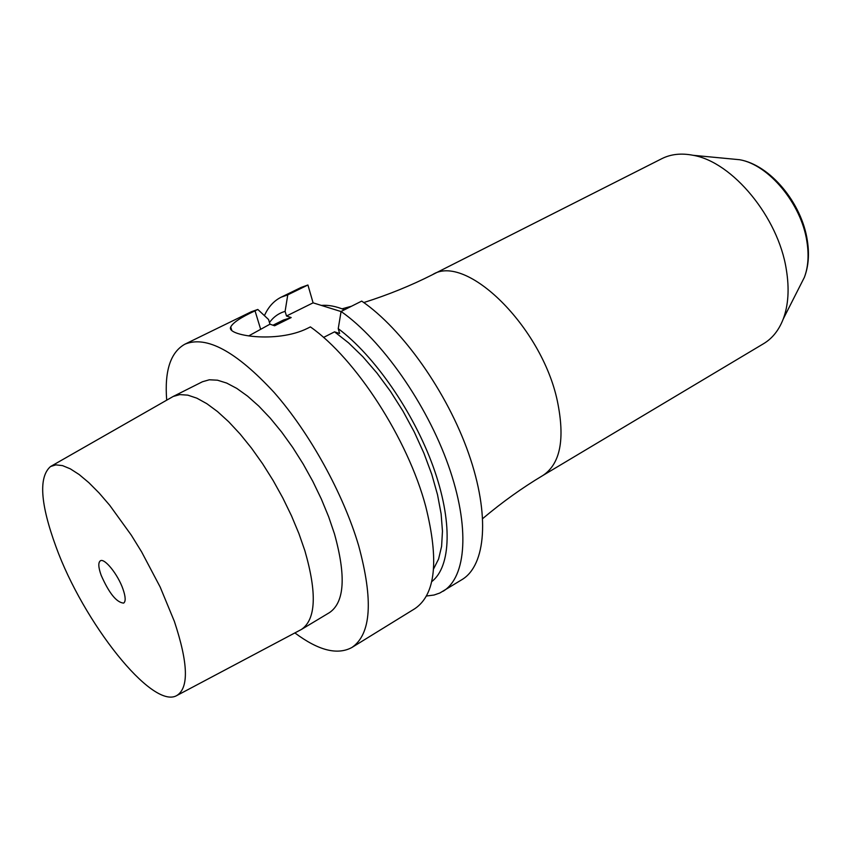 <?xml version="1.0" encoding="UTF-8"?>
<svg xmlns="http://www.w3.org/2000/svg" width="851" height="851" viewBox="0 0 851 851"><rect width="100%" height="100%" fill="white"/><g stroke="black" fill="none" stroke-linecap="round" stroke-linejoin="round"><path stroke-width="1.28" d="M341.06 311.562L313.094 302.839L286.489 316.008L291.18 317.561L274.628 325.773L269.969 324.188L248.683 335.922M264.427 315.647C268.278 306.988 273.852 300.839 281.138 297.201L301.18 287.415L307.924 285L313.094 302.839M431.691 581.637C451.115 566.83 452.881 521.237 433.148 466.582C413.458 411.98 374.227 355.42 338.241 328.667L341.081 311.477L361.718 301.094C402.332 328.837 447.232 392.258 468.656 453.583C490.176 514.993 485.91 565.266 462.061 579.563L439.839 593.009L434.031 595.03L426.436 596.019M101.12 575.191C98.333 567.287 98.088 562.5 100.354 560.82C104.471 557.767 117.895 574.393 122.938 588.956C125.64 596.764 125.874 601.476 123.64 603.104C116.566 602.519 109.056 593.221 101.12 575.191M55.975 546.725C83.238 622.134 151.999 709.628 176.657 695.629C189.028 688.129 188.262 663.376 174.37 621.4L160.148 586.988L141.617 551.884L131.288 535.151L109.747 505.334L99.078 492.952L88.791 482.613L79.143 474.528L70.325 468.848L62.527 465.614L55.879 464.869L50.517 466.539C38.486 477.081 40.316 503.813 55.975 546.725M177.189 695.341L301.456 629.432C315.955 619.432 317.104 593.232 304.903 550.831L298.914 533.588L291.499 515.834L282.83 497.984L273.118 480.475L262.576 463.71L251.492 448.115L240.099 434.021L228.685 421.756L217.516 411.576L206.836 403.682L196.879 398.183L187.837 395.151L179.891 394.598L173.179 396.47L202.432 381.759L209.346 379.78L217.473 380.195L226.674 383.067L236.769 388.396L247.556 396.119L258.8 406.097L270.256 418.16L281.649 432.053L292.723 447.456L303.19 464.029L312.817 481.368L321.359 499.069L328.624 516.695L334.454 533.832C346.176 576.031 344.538 602.274 329.528 612.571L301.456 629.432M51.039 466.242L173.179 396.47M166.7 400.151C164.413 370.93 170.487 352.271 184.89 344.187C206.399 335.305 236.142 351.378 274.118 392.439C309.743 432.914 343.304 493.718 358.622 545.565C373.461 600.253 371.217 634.229 351.91 647.483L414.873 608.667C435.574 594.562 439.19 560.469 425.713 506.388C407.884 439.084 355.803 358.654 310.392 326.901L307.53 328.337C276.649 343.772 225.664 335.443 230.727 327.039C232.706 322.806 240.812 317.402 255.034 310.838L257.821 309.466L251.364 311.732L184.89 344.187M294.893 632.931C318.37 650.494 337.368 655.344 351.91 647.483M269.969 324.188L268.565 319.519L257.821 309.466M338.241 328.667L339.623 333.507L334.56 331.837L348.58 342.879L362.824 356.697L376.897 372.961L390.407 391.269L402.98 411.118L414.267 431.978L423.947 453.264L431.776 474.379L437.531 494.761L441.116 513.855L442.467 531.194L441.595 546.363L438.584 559.033L433.563 568.957M341.081 311.477C381.493 339.645 426.532 403.619 448.328 465.252C470.231 526.971 466.508 577.233 443.073 591.275M281.138 297.201L287.766 294.85L307.924 285M321.316 305.403C328.22 304.818 335.932 306.275 344.453 309.775M323.54 337.443L334.56 331.837M286.489 316.008L285.106 311.36C278.734 313.211 273.522 316.934 269.469 322.518M272.98 325.22L283.415 320.04L291.18 317.561M285.106 311.36L287.766 294.85M432.436 274.713L661.855 158.658C670.918 154.105 681.332 152.989 693.108 155.297C732.52 161.935 778.346 217.239 786.324 269.586C789.441 288.638 788.42 305.105 783.239 318.997C778.91 330.177 772.389 338.379 763.698 343.613L542.97 475.432C560.405 463.816 565.202 438.988 557.341 400.949C541.725 326.624 465.827 252.768 432.436 274.713C410.927 285.606 388.045 294.893 363.803 302.552M260.534 328.869L255.034 310.838M800.195 285.574L804.386 277.309C808.227 267.086 809.056 255.119 806.886 241.418C801.365 203.836 768.73 164.647 739.636 159.722L730.413 158.839M231.706 330.177L230.727 327.039M482.74 518.557C502.175 502.164 522.259 487.793 542.97 475.432M351.484 306.243L342.038 308.828M693.108 155.297L739.636 159.722C770.346 165.03 801.748 203.112 807.312 240.386C809.492 254.13 808.514 266.437 804.386 277.309L783.239 318.997"/></g></svg>

